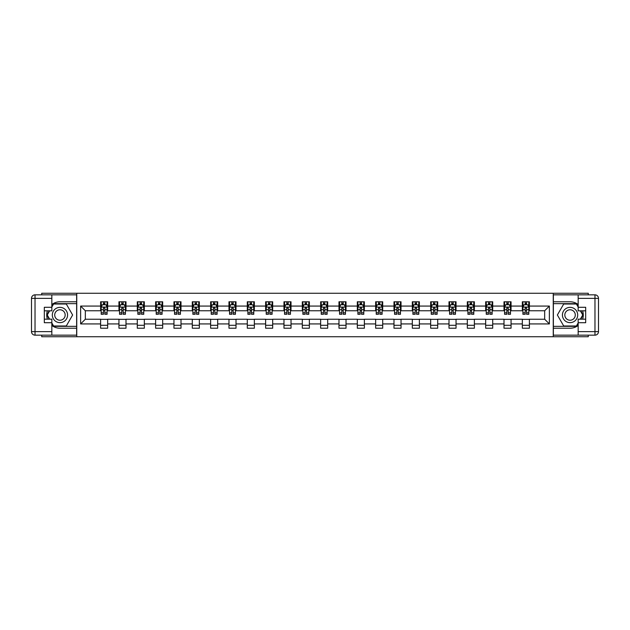 <?xml version="1.0" encoding="UTF-8"?>
<svg xmlns="http://www.w3.org/2000/svg" width="630" height="630" viewBox="0 0 630 630"><rect width="100%" height="100%" fill="white"/><g stroke="black" fill="none" stroke-linecap="round" stroke-linejoin="round"><path stroke-width="0.94" d="M41.73 335.16L41.73 336.743L588.27 336.743L588.27 335.16M588.27 294.84L588.27 293.257L553.25 293.257L553.25 336.743M553.25 293.257L41.73 293.257L41.73 294.84M76.75 336.743L76.75 293.257M529.389 306.07L529.389 301.778L522.333 301.778L522.333 306.07L511.056 306.07L511.056 301.778L504 301.778L504 306.07L492.715 306.07L492.715 301.778L485.667 301.778L485.667 306.07L474.382 306.07L474.382 301.778L467.326 301.778L467.326 306.07L456.041 306.07L456.041 301.778L448.993 301.778L448.993 306.07L437.708 306.07L437.708 301.778L430.66 301.778L430.66 306.07L419.375 306.07L419.375 301.778L412.319 301.778L412.319 306.07L401.034 306.07L401.034 301.778L393.986 301.778L393.986 306.07L382.701 306.07L382.701 301.778L375.645 301.778L375.645 306.07L364.368 306.07L364.368 301.778L357.312 301.778L357.312 306.07L346.027 306.07L346.027 301.778L338.979 301.778L338.979 306.07L327.695 306.07L327.695 301.778L320.639 301.778L320.639 306.07L309.361 306.07L309.361 301.778L302.305 301.778L302.305 306.07L291.021 306.07L291.021 301.778L283.973 301.778L283.973 306.07L272.688 306.07L272.688 301.778L265.632 301.778L265.632 306.07L254.355 306.07L254.355 301.778L247.299 301.778L247.299 306.07L236.014 306.07L236.014 301.778L228.966 301.778L228.966 306.07L217.681 306.07L217.681 301.778L210.625 301.778L210.625 306.07L199.34 306.07L199.34 301.778L192.292 301.778L192.292 306.07L181.007 306.07L181.007 301.778L173.959 301.778L173.959 306.07L162.674 306.07L162.674 301.778L155.618 301.778L155.618 306.07L144.333 306.07L144.333 301.778L137.285 301.778L137.285 306.07L126 306.07L126 301.778L118.944 301.778L118.944 306.07L107.667 306.07L107.667 301.778L100.611 301.778L100.611 306.07L80.632 306.07L80.632 323.93L85.334 319.229L100.611 319.229L100.611 328.222L107.667 328.222L107.667 319.229L118.944 319.229L118.944 328.222L126 328.222L126 319.229L137.285 319.229L137.285 328.222L144.333 328.222L144.333 319.229L155.618 319.229L155.618 328.222L162.674 328.222L162.674 319.229L173.959 319.229L173.959 328.222L181.007 328.222L181.007 319.229L192.292 319.229L192.292 328.222L199.34 328.222L199.34 319.229L210.625 319.229L210.625 328.222L217.681 328.222L217.681 319.229L228.966 319.229L228.966 328.222L236.014 328.222L236.014 319.229L247.299 319.229L247.299 328.222L254.355 328.222L254.355 319.229L265.632 319.229L265.632 328.222L272.688 328.222L272.688 319.229L283.973 319.229L283.973 328.222L291.021 328.222L291.021 319.229L302.305 319.229L302.305 328.222L309.361 328.222L309.361 319.229L320.639 319.229L320.639 328.222L327.695 328.222L327.695 319.229L338.979 319.229L338.979 328.222L346.027 328.222L346.027 319.229L357.312 319.229L357.312 328.222L364.368 328.222L364.368 319.229L375.645 319.229L375.645 328.222L382.701 328.222L382.701 319.229L393.986 319.229L393.986 328.222L401.034 328.222L401.034 319.229L412.319 319.229L412.319 328.222L419.375 328.222L419.375 319.229L430.66 319.229L430.66 328.222L437.708 328.222L437.708 319.229L448.993 319.229L448.993 328.222L456.041 328.222L456.041 319.229L467.326 319.229L467.326 328.222L474.382 328.222L474.382 319.229L485.667 319.229L485.667 328.222L492.715 328.222L492.715 319.229L504 319.229L504 328.222L511.056 328.222L511.056 319.229L522.333 319.229L522.333 328.222L529.389 328.222L529.389 319.229L544.666 319.229L544.666 310.771L529.389 310.771L529.389 306.07L549.368 306.07L549.368 323.93L529.389 323.93M522.333 323.93L511.056 323.93M504 323.93L492.715 323.93M485.667 323.93L474.382 323.93M467.326 323.93L456.041 323.93M448.993 323.93L437.708 323.93M430.66 323.93L419.375 323.93M412.319 323.93L401.034 323.93M393.986 323.93L382.701 323.93M375.645 323.93L364.368 323.93M357.312 323.93L346.027 323.93M338.979 323.93L327.695 323.93M320.639 323.93L309.361 323.93M302.305 323.93L291.021 323.93M283.973 323.93L272.688 323.93M265.632 323.93L254.355 323.93M247.299 323.93L236.014 323.93M228.966 323.93L217.681 323.93M210.625 323.93L199.34 323.93M192.292 323.93L181.007 323.93M173.959 323.93L162.674 323.93M155.618 323.93L144.333 323.93M137.285 323.93L126 323.93M118.944 323.93L107.667 323.93M100.611 323.93L80.632 323.93M522.333 306.07L522.333 310.771L511.056 310.771L511.056 306.07M504 306.07L504 310.771L492.715 310.771L492.715 306.07M485.667 306.07L485.667 310.771L474.382 310.771L474.382 306.07M467.326 306.07L467.326 310.771L456.041 310.771L456.041 306.07M448.993 306.07L448.993 310.771L437.708 310.771L437.708 306.07M430.66 306.07L430.66 310.771L419.375 310.771L419.375 306.07M412.319 306.07L412.319 310.771L401.034 310.771L401.034 306.07M393.986 306.07L393.986 310.771L382.701 310.771L382.701 306.07M375.645 306.07L375.645 310.771L364.368 310.771L364.368 306.07M357.312 306.07L357.312 310.771L346.027 310.771L346.027 306.07M338.979 306.07L338.979 310.771L327.695 310.771L327.695 306.07M320.639 306.07L320.639 310.771L309.361 310.771L309.361 306.07M302.305 306.07L302.305 310.771L291.021 310.771L291.021 306.07M283.973 306.07L283.973 310.771L272.688 310.771L272.688 306.07M265.632 306.07L265.632 310.771L254.355 310.771L254.355 306.07M247.299 306.07L247.299 310.771L236.014 310.771L236.014 306.07M228.966 306.07L228.966 310.771L217.681 310.771L217.681 306.07M210.625 306.07L210.625 310.771L199.34 310.771L199.34 306.07M192.292 306.07L192.292 310.771L181.007 310.771L181.007 306.07M173.959 306.07L173.959 310.771L162.674 310.771L162.674 306.07M155.618 306.07L155.618 310.771L144.333 310.771L144.333 306.07M137.285 306.07L137.285 310.771L126 310.771L126 306.07M118.944 306.07L118.944 310.771L107.667 310.771L107.667 306.07M100.611 306.07L100.611 310.771L85.334 310.771L80.632 306.07M85.334 310.771L85.334 319.229M549.368 323.93L544.666 319.229M544.666 310.771L549.368 306.07M100.611 304.715L101.202 304.715M103.43 304.715L104.84 304.715M107.076 304.715L107.667 304.715M100.611 310.653L101.202 310.653M103.43 310.653L104.84 310.653M107.076 310.653L107.667 310.653M100.611 319.347L107.667 319.347M100.611 325.285L107.667 325.285M118.944 319.347L126 319.347M118.944 325.285L126 325.285M118.944 304.715L119.535 304.715M121.771 304.715L123.181 304.715M125.409 304.715L126 304.715M118.944 310.653L119.535 310.653M121.771 310.653L123.181 310.653M125.409 310.653L126 310.653M137.285 319.347L144.333 319.347M137.285 325.285L144.333 325.285M137.285 304.715L137.868 304.715M140.104 304.715L141.514 304.715M143.75 304.715L144.333 304.715M137.285 310.653L137.868 310.653M140.104 310.653L141.514 310.653M143.75 310.653L144.333 310.653M155.618 319.347L162.674 319.347M155.618 325.285L162.674 325.285M155.618 304.715L156.209 304.715M158.437 304.715L159.855 304.715M162.083 304.715L162.674 304.715M155.618 310.653L156.209 310.653M158.437 310.653L159.855 310.653M162.083 310.653L162.674 310.653M173.959 319.347L181.007 319.347M173.959 325.285L181.007 325.285M173.959 304.715L174.541 304.715M176.778 304.715L178.188 304.715M180.416 304.715L181.007 304.715M173.959 310.653L174.541 310.653M176.778 310.653L178.188 310.653M180.416 310.653L181.007 310.653M192.292 319.347L199.34 319.347M192.292 325.285L199.34 325.285M192.292 304.715L192.882 304.715M195.111 304.715L196.521 304.715M198.757 304.715L199.34 304.715M192.292 310.653L192.882 310.653M195.111 310.653L196.521 310.653M198.757 310.653L199.34 310.653M210.625 319.347L217.681 319.347M210.625 325.285L217.681 325.285M210.625 304.715L211.215 304.715M213.444 304.715L214.861 304.715M217.09 304.715L217.681 304.715M210.625 310.653L211.215 310.653M213.444 310.653L214.861 310.653M217.09 310.653L217.681 310.653M228.966 319.347L236.014 319.347M228.966 325.285L236.014 325.285M228.966 304.715L229.548 304.715M231.785 304.715L233.195 304.715M235.431 304.715L236.014 304.715M228.966 310.653L229.548 310.653M231.785 310.653L233.195 310.653M235.431 310.653L236.014 310.653M247.299 319.347L254.355 319.347M247.299 325.285L254.355 325.285M247.299 304.715L247.889 304.715M250.118 304.715L251.527 304.715M253.764 304.715L254.355 304.715M247.299 310.653L247.889 310.653M250.118 310.653L251.527 310.653M253.764 310.653L254.355 310.653M265.632 319.347L272.688 319.347M265.632 325.285L272.688 325.285M265.632 304.715L266.222 304.715M268.459 304.715L269.868 304.715M272.097 304.715L272.688 304.715M265.632 310.653L266.222 310.653M268.459 310.653L269.868 310.653M272.097 310.653L272.688 310.653M283.973 319.347L291.021 319.347M283.973 325.285L291.021 325.285M283.973 304.715L284.555 304.715M286.792 304.715L288.201 304.715M290.438 304.715L291.021 304.715M283.973 310.653L284.555 310.653M286.792 310.653L288.201 310.653M290.438 310.653L291.021 310.653M302.305 319.347L309.361 319.347M302.305 325.285L309.361 325.285M302.305 304.715L302.896 304.715M305.125 304.715L306.534 304.715M308.771 304.715L309.361 304.715M302.305 310.653L302.896 310.653M305.125 310.653L306.534 310.653M308.771 310.653L309.361 310.653M320.639 319.347L327.695 319.347M320.639 325.285L327.695 325.285M320.639 304.715L321.229 304.715M323.466 304.715L324.875 304.715M327.104 304.715L327.695 304.715M320.639 310.653L321.229 310.653M323.466 310.653L324.875 310.653M327.104 310.653L327.695 310.653M338.979 319.347L346.027 319.347M338.979 325.285L346.027 325.285M338.979 304.715L339.562 304.715M341.799 304.715L343.208 304.715M345.445 304.715L346.027 304.715M338.979 310.653L339.562 310.653M341.799 310.653L343.208 310.653M345.445 310.653L346.027 310.653M357.312 319.347L364.368 319.347M357.312 325.285L364.368 325.285M357.312 304.715L357.903 304.715M360.132 304.715L361.541 304.715M363.778 304.715L364.368 304.715M357.312 310.653L357.903 310.653M360.132 310.653L361.541 310.653M363.778 310.653L364.368 310.653M375.645 319.347L382.701 319.347M375.645 325.285L382.701 325.285M375.645 304.715L376.236 304.715M378.473 304.715L379.882 304.715M382.111 304.715L382.701 304.715M375.645 310.653L376.236 310.653M378.473 310.653L379.882 310.653M382.111 310.653L382.701 310.653M393.986 319.347L401.034 319.347M393.986 325.285L401.034 325.285M393.986 304.715L394.569 304.715M396.805 304.715L398.215 304.715M400.452 304.715L401.034 304.715M393.986 310.653L394.569 310.653M396.805 310.653L398.215 310.653M400.452 310.653L401.034 310.653M412.319 319.347L419.375 319.347M412.319 325.285L419.375 325.285M412.319 304.715L412.91 304.715M415.138 304.715L416.556 304.715M418.785 304.715L419.375 304.715M412.319 310.653L412.91 310.653M415.138 310.653L416.556 310.653M418.785 310.653L419.375 310.653M430.66 319.347L437.708 319.347M430.66 325.285L437.708 325.285M430.66 304.715L431.243 304.715M433.479 304.715L434.889 304.715M437.118 304.715L437.708 304.715M430.66 310.653L431.243 310.653M433.479 310.653L434.889 310.653M437.118 310.653L437.708 310.653M448.993 319.347L456.041 319.347M448.993 325.285L456.041 325.285M448.993 304.715L449.584 304.715M451.812 304.715L453.222 304.715M455.459 304.715L456.041 304.715M448.993 310.653L449.584 310.653M451.812 310.653L453.222 310.653M455.459 310.653L456.041 310.653M467.326 319.347L474.382 319.347M467.326 325.285L474.382 325.285M467.326 304.715L467.917 304.715M470.145 304.715L471.563 304.715M473.791 304.715L474.382 304.715M467.326 310.653L467.917 310.653M470.145 310.653L471.563 310.653M473.791 310.653L474.382 310.653M485.667 319.347L492.715 319.347M485.667 325.285L492.715 325.285M485.667 304.715L486.25 304.715M488.486 304.715L489.896 304.715M492.132 304.715L492.715 304.715M485.667 310.653L486.25 310.653M488.486 310.653L489.896 310.653M492.132 310.653L492.715 310.653M504 319.347L511.056 319.347M504 325.285L511.056 325.285M504 304.715L504.591 304.715M506.819 304.715L508.229 304.715M510.465 304.715L511.056 304.715M504 310.653L504.591 310.653M506.819 310.653L508.229 310.653M510.465 310.653L511.056 310.653M522.333 319.347L529.389 319.347M522.333 325.285L529.389 325.285M522.333 304.715L522.924 304.715M525.16 304.715L526.57 304.715M528.798 304.715L529.389 304.715M522.333 310.653L522.924 310.653M525.16 310.653L526.57 310.653M528.798 310.653L529.389 310.653M104.84 303.306L103.43 303.306M107.076 312.819L104.84 312.819L104.84 314.291L107.076 314.291L107.076 307.125L105.903 304.77L102.375 304.77L101.202 307.125L101.202 314.291L103.43 314.291L103.43 312.819L101.202 312.819M101.202 307.125L101.202 301.778M107.076 307.125L107.076 301.778M103.43 304.77L103.43 301.778M104.84 301.778L104.84 304.77M104.84 312.819L104.84 308.007L103.43 308.007L103.43 312.819M63.764 308.385A7.639 7.639 0 0 0 53.329 311.181A7.639 7.639 0 0 0 56.125 321.615A7.639 7.639 0 0 0 66.559 318.819A7.639 7.639 0 0 0 63.764 308.385M62.559 310.472A5.229 5.229 0 0 0 55.416 312.385A5.229 5.229 0 0 0 57.33 319.528A5.229 5.229 0 0 0 64.473 317.614A5.229 5.229 0 0 0 62.559 310.472M51.833 307.07L53.597 304.007L66.292 304.007L72.631 315L66.292 325.993L53.597 325.993L51.833 322.93M49.66 319.174L47.258 315L49.66 310.826M573.875 308.385A7.639 7.639 0 0 0 563.441 311.181A7.639 7.639 0 0 0 566.236 321.615A7.639 7.639 0 0 0 576.67 318.819A7.639 7.639 0 0 0 573.875 308.385M572.67 310.472A5.229 5.229 0 0 0 565.527 312.385A5.229 5.229 0 0 0 567.441 319.528A5.229 5.229 0 0 0 574.584 317.614A5.229 5.229 0 0 0 572.67 310.472M578.167 322.93L576.403 325.993L563.708 325.993L557.369 315L563.708 304.007L576.403 304.007L578.167 307.07M580.34 310.826L582.742 315L580.34 319.174M51.833 325.442A13.222 13.222 0 0 0 59.945 328.222L76.632 328.222L76.632 335.16L35.028 335.16A3.528 3.528 0 0 1 31.5 331.632L31.5 298.368A3.528 3.528 0 0 1 35.028 294.84L51.833 294.84L51.833 310.826L44.313 310.826M51.833 294.84L76.632 294.84L76.632 301.778L59.945 301.778A13.222 13.222 0 0 0 51.833 304.558M47.4 310.826A13.222 13.222 0 0 0 47.4 319.174M76.632 328.222L76.632 301.778M44.313 319.174L51.833 319.174L51.833 335.16M51.833 307.298L44.313 307.298L44.313 322.702L51.833 322.702M76.632 303.66L53.392 303.66L51.833 306.361M51.833 323.639L53.392 326.34L76.632 326.34M49.258 310.826L46.848 315L49.258 319.174M578.167 304.558A13.222 13.222 0 0 0 570.055 301.778L553.368 301.778L553.368 294.84L594.972 294.84A3.528 3.528 0 0 1 598.5 298.368L598.5 331.632A3.528 3.528 0 0 1 594.972 335.16L578.167 335.16L578.167 319.174L585.687 319.174M578.167 335.16L553.368 335.16L553.368 328.222L570.055 328.222A13.222 13.222 0 0 0 578.167 325.442M582.6 319.174A13.222 13.222 0 0 0 582.6 310.826M553.368 301.778L553.368 328.222M585.687 310.826L578.167 310.826L578.167 294.84M578.167 322.702L585.687 322.702L585.687 307.298L578.167 307.298M553.368 326.34L576.608 326.34L578.167 323.639M578.167 306.361L576.608 303.66L553.368 303.66M580.742 319.174L583.152 315L580.742 310.826M123.181 303.306L121.771 303.306M125.409 312.819L123.181 312.819L123.181 314.291L125.409 314.291L125.409 307.125L124.236 304.77L120.708 304.77L119.535 307.125L119.535 314.291L121.771 314.291L121.771 312.819L119.535 312.819M119.535 307.125L119.535 301.778M125.409 307.125L125.409 301.778M121.771 304.77L121.771 301.778M123.181 301.778L123.181 304.77M123.181 312.819L123.181 308.007L121.771 308.007L121.771 312.819M141.514 303.306L140.104 303.306M143.75 312.819L141.514 312.819L141.514 314.291L143.75 314.291L143.75 307.125L142.569 304.77L139.049 304.77L137.868 307.125L137.868 314.291L140.104 314.291L140.104 312.819L137.868 312.819M137.868 307.125L137.868 301.778M143.75 307.125L143.75 301.778M140.104 304.77L140.104 301.778M141.514 301.778L141.514 304.77M141.514 312.819L141.514 308.007L140.104 308.007L140.104 312.819M159.855 303.306L158.437 303.306M162.083 312.819L159.855 312.819L159.855 314.291L162.083 314.291L162.083 307.125L160.91 304.77L157.382 304.77L156.209 307.125L156.209 314.291L158.437 314.291L158.437 312.819L156.209 312.819M156.209 307.125L156.209 301.778M162.083 307.125L162.083 301.778M158.437 304.77L158.437 301.778M159.855 301.778L159.855 304.77M159.855 312.819L159.855 308.007L158.437 308.007L158.437 312.819M178.188 303.306L176.778 303.306M180.416 312.819L178.188 312.819L178.188 314.291L180.416 314.291L180.416 307.125L179.243 304.77L175.715 304.77L174.541 307.125L174.541 314.291L176.778 314.291L176.778 312.819L174.541 312.819M174.541 307.125L174.541 301.778M180.416 307.125L180.416 301.778M176.778 304.77L176.778 301.778M178.188 301.778L178.188 304.77M178.188 312.819L178.188 308.007L176.778 308.007L176.778 312.819M196.521 303.306L195.111 303.306M198.757 312.819L196.521 312.819L196.521 314.291L198.757 314.291L198.757 307.125L197.584 304.77L194.056 304.77L192.882 307.125L192.882 314.291L195.111 314.291L195.111 312.819L192.882 312.819M192.882 307.125L192.882 301.778M198.757 307.125L198.757 301.778M195.111 304.77L195.111 301.778M196.521 301.778L196.521 304.77M196.521 312.819L196.521 308.007L195.111 308.007L195.111 312.819M214.861 303.306L213.444 303.306M217.09 312.819L214.861 312.819L214.861 314.291L217.09 314.291L217.09 307.125L215.917 304.77L212.389 304.77L211.215 307.125L211.215 314.291L213.444 314.291L213.444 312.819L211.215 312.819M211.215 307.125L211.215 301.778M217.09 307.125L217.09 301.778M213.444 304.77L213.444 301.778M214.861 301.778L214.861 304.77M214.861 312.819L214.861 308.007L213.444 308.007L213.444 312.819M233.195 303.306L231.785 303.306M235.431 312.819L233.195 312.819L233.195 314.291L235.431 314.291L235.431 307.125L234.25 304.77L230.73 304.77L229.548 307.125L229.548 314.291L231.785 314.291L231.785 312.819L229.548 312.819M229.548 307.125L229.548 301.778M235.431 307.125L235.431 301.778M231.785 304.77L231.785 301.778M233.195 301.778L233.195 304.77M233.195 312.819L233.195 308.007L231.785 308.007L231.785 312.819M251.527 303.306L250.118 303.306M253.764 312.819L251.527 312.819L251.527 314.291L253.764 314.291L253.764 307.125L252.591 304.77L249.063 304.77L247.889 307.125L247.889 314.291L250.118 314.291L250.118 312.819L247.889 312.819M247.889 307.125L247.889 301.778M253.764 307.125L253.764 301.778M250.118 304.77L250.118 301.778M251.527 301.778L251.527 304.77M251.527 312.819L251.527 308.007L250.118 308.007L250.118 312.819M269.868 303.306L268.459 303.306M272.097 312.819L269.868 312.819L269.868 314.291L272.097 314.291L272.097 307.125L270.924 304.77L267.396 304.77L266.222 307.125L266.222 314.291L268.459 314.291L268.459 312.819L266.222 312.819M266.222 307.125L266.222 301.778M272.097 307.125L272.097 301.778M268.459 304.77L268.459 301.778M269.868 301.778L269.868 304.77M269.868 312.819L269.868 308.007L268.459 308.007L268.459 312.819M288.201 303.306L286.792 303.306M290.438 312.819L288.201 312.819L288.201 314.291L290.438 314.291L290.438 307.125L289.257 304.77L285.736 304.77L284.555 307.125L284.555 314.291L286.792 314.291L286.792 312.819L284.555 312.819M284.555 307.125L284.555 301.778M290.438 307.125L290.438 301.778M286.792 304.77L286.792 301.778M288.201 301.778L288.201 304.77M288.201 312.819L288.201 308.007L286.792 308.007L286.792 312.819M306.534 303.306L305.125 303.306M308.771 312.819L306.534 312.819L306.534 314.291L308.771 314.291L308.771 307.125L307.598 304.77L304.07 304.77L302.896 307.125L302.896 314.291L305.125 314.291L305.125 312.819L302.896 312.819M302.896 307.125L302.896 301.778M308.771 307.125L308.771 301.778M305.125 304.77L305.125 301.778M306.534 301.778L306.534 304.77M306.534 312.819L306.534 308.007L305.125 308.007L305.125 312.819M324.875 303.306L323.466 303.306M327.104 312.819L324.875 312.819L324.875 314.291L327.104 314.291L327.104 307.125L325.93 304.77L322.402 304.77L321.229 307.125L321.229 314.291L323.466 314.291L323.466 312.819L321.229 312.819M321.229 307.125L321.229 301.778M327.104 307.125L327.104 301.778M323.466 304.77L323.466 301.778M324.875 301.778L324.875 304.77M324.875 312.819L324.875 308.007L323.466 308.007L323.466 312.819M343.208 303.306L341.799 303.306M345.445 312.819L343.208 312.819L343.208 314.291L345.445 314.291L345.445 307.125L344.264 304.77L340.743 304.77L339.562 307.125L339.562 314.291L341.799 314.291L341.799 312.819L339.562 312.819M339.562 307.125L339.562 301.778M345.445 307.125L345.445 301.778M341.799 304.77L341.799 301.778M343.208 301.778L343.208 304.77M343.208 312.819L343.208 308.007L341.799 308.007L341.799 312.819M361.541 303.306L360.132 303.306M363.778 312.819L361.541 312.819L361.541 314.291L363.778 314.291L363.778 307.125L362.604 304.77L359.076 304.77L357.903 307.125L357.903 314.291L360.132 314.291L360.132 312.819L357.903 312.819M357.903 307.125L357.903 301.778M363.778 307.125L363.778 301.778M360.132 304.77L360.132 301.778M361.541 301.778L361.541 304.77M361.541 312.819L361.541 308.007L360.132 308.007L360.132 312.819M379.882 303.306L378.473 303.306M382.111 312.819L379.882 312.819L379.882 314.291L382.111 314.291L382.111 307.125L380.937 304.77L377.409 304.77L376.236 307.125L376.236 314.291L378.473 314.291L378.473 312.819L376.236 312.819M376.236 307.125L376.236 301.778M382.111 307.125L382.111 301.778M378.473 304.77L378.473 301.778M379.882 301.778L379.882 304.77M379.882 312.819L379.882 308.007L378.473 308.007L378.473 312.819M398.215 303.306L396.805 303.306M400.452 312.819L398.215 312.819L398.215 314.291L400.452 314.291L400.452 307.125L399.27 304.77L395.75 304.77L394.569 307.125L394.569 314.291L396.805 314.291L396.805 312.819L394.569 312.819M394.569 307.125L394.569 301.778M400.452 307.125L400.452 301.778M396.805 304.77L396.805 301.778M398.215 301.778L398.215 304.77M398.215 312.819L398.215 308.007L396.805 308.007L396.805 312.819M416.556 303.306L415.138 303.306M418.785 312.819L416.556 312.819L416.556 314.291L418.785 314.291L418.785 307.125L417.611 304.77L414.083 304.77L412.91 307.125L412.91 314.291L415.138 314.291L415.138 312.819L412.91 312.819M412.91 307.125L412.91 301.778M418.785 307.125L418.785 301.778M415.138 304.77L415.138 301.778M416.556 301.778L416.556 304.77M416.556 312.819L416.556 308.007L415.138 308.007L415.138 312.819M434.889 303.306L433.479 303.306M437.118 312.819L434.889 312.819L434.889 314.291L437.118 314.291L437.118 307.125L435.944 304.77L432.416 304.77L431.243 307.125L431.243 314.291L433.479 314.291L433.479 312.819L431.243 312.819M431.243 307.125L431.243 301.778M437.118 307.125L437.118 301.778M433.479 304.77L433.479 301.778M434.889 301.778L434.889 304.77M434.889 312.819L434.889 308.007L433.479 308.007L433.479 312.819M453.222 303.306L451.812 303.306M455.459 312.819L453.222 312.819L453.222 314.291L455.459 314.291L455.459 307.125L454.285 304.77L450.757 304.77L449.584 307.125L449.584 314.291L451.812 314.291L451.812 312.819L449.584 312.819M449.584 307.125L449.584 301.778M455.459 307.125L455.459 301.778M451.812 304.77L451.812 301.778M453.222 301.778L453.222 304.77M453.222 312.819L453.222 308.007L451.812 308.007L451.812 312.819M471.563 303.306L470.145 303.306M473.791 312.819L471.563 312.819L471.563 314.291L473.791 314.291L473.791 307.125L472.618 304.77L469.09 304.77L467.917 307.125L467.917 314.291L470.145 314.291L470.145 312.819L467.917 312.819M467.917 307.125L467.917 301.778M473.791 307.125L473.791 301.778M470.145 304.77L470.145 301.778M471.563 301.778L471.563 304.77M471.563 312.819L471.563 308.007L470.145 308.007L470.145 312.819M489.896 303.306L488.486 303.306M492.132 312.819L489.896 312.819L489.896 314.291L492.132 314.291L492.132 307.125L490.951 304.77L487.431 304.77L486.25 307.125L486.25 314.291L488.486 314.291L488.486 312.819L486.25 312.819M486.25 307.125L486.25 301.778M492.132 307.125L492.132 301.778M488.486 304.77L488.486 301.778M489.896 301.778L489.896 304.77M489.896 312.819L489.896 308.007L488.486 308.007L488.486 312.819M508.229 303.306L506.819 303.306M510.465 312.819L508.229 312.819L508.229 314.291L510.465 314.291L510.465 307.125L509.292 304.77L505.764 304.77L504.591 307.125L504.591 314.291L506.819 314.291L506.819 312.819L504.591 312.819M504.591 307.125L504.591 301.778M510.465 307.125L510.465 301.778M506.819 304.77L506.819 301.778M508.229 301.778L508.229 304.77M508.229 312.819L508.229 308.007L506.819 308.007L506.819 312.819M526.57 303.306L525.16 303.306M528.798 312.819L526.57 312.819L526.57 314.291L528.798 314.291L528.798 307.125L527.625 304.77L524.097 304.77L522.924 307.125L522.924 314.291L525.16 314.291L525.16 312.819L522.924 312.819M522.924 307.125L522.924 301.778M528.798 307.125L528.798 301.778M525.16 304.77L525.16 301.778M526.57 301.778L526.57 304.77M526.57 312.819L526.57 308.007L525.16 308.007L525.16 312.819M107.045 307.07L101.225 307.07M101.202 304.912L102.304 304.912M105.974 304.912L107.076 304.912M103.43 309.669L101.202 309.669M107.076 309.669L104.84 309.669M104.84 304.054L103.43 304.054M51.833 298.368L35.028 298.368L35.028 331.632L51.833 331.632M31.5 298.368L35.028 298.368L35.028 294.84M35.028 335.16L35.028 331.632L31.5 331.632M578.167 331.632L594.972 331.632L594.972 298.368L578.167 298.368M598.5 331.632L594.972 331.632L594.972 335.16M594.972 294.84L594.972 298.368L598.5 298.368M125.386 307.07L119.566 307.07M119.535 304.912L120.637 304.912M124.307 304.912L125.409 304.912M121.771 309.669L119.535 309.669M125.409 309.669L123.181 309.669M123.181 304.054L121.771 304.054M143.719 307.07L137.899 307.07M137.868 304.912L138.978 304.912M142.64 304.912L143.75 304.912M140.104 309.669L137.868 309.669M143.75 309.669L141.514 309.669M141.514 304.054L140.104 304.054M162.052 307.07L156.24 307.07M156.209 304.912L157.311 304.912M160.981 304.912L162.083 304.912M158.437 309.669L156.209 309.669M162.083 309.669L159.855 309.669M159.855 304.054L158.437 304.054M180.393 307.07L174.573 307.07M174.541 304.912L175.644 304.912M179.314 304.912L180.416 304.912M176.778 309.669L174.541 309.669M180.416 309.669L178.188 309.669M178.188 304.054L176.778 304.054M198.726 307.07L192.906 307.07M192.882 304.912L193.985 304.912M197.655 304.912L198.757 304.912M195.111 309.669L192.882 309.669M198.757 309.669L196.521 309.669M196.521 304.054L195.111 304.054M217.059 307.07L211.247 307.07M211.215 304.912L212.318 304.912M215.988 304.912L217.09 304.912M213.444 309.669L211.215 309.669M217.09 309.669L214.861 309.669M214.861 304.054L213.444 304.054M235.4 307.07L229.58 307.07M229.548 304.912L230.659 304.912M234.321 304.912L235.431 304.912M231.785 309.669L229.548 309.669M235.431 309.669L233.195 309.669M233.195 304.054L231.785 304.054M253.732 307.07L247.913 307.07M247.889 304.912L248.992 304.912M252.661 304.912L253.764 304.912M250.118 309.669L247.889 309.669M253.764 309.669L251.527 309.669M251.527 304.054L250.118 304.054M272.073 307.07L266.254 307.07M266.222 304.912L267.325 304.912M270.995 304.912L272.097 304.912M268.459 309.669L266.222 309.669M272.097 309.669L269.868 309.669M269.868 304.054L268.459 304.054M290.406 307.07L284.587 307.07M284.555 304.912L285.666 304.912M289.327 304.912L290.438 304.912M286.792 309.669L284.555 309.669M290.438 309.669L288.201 309.669M288.201 304.054L286.792 304.054M308.739 307.07L302.92 307.07M302.896 304.912L303.999 304.912M307.668 304.912L308.771 304.912M305.125 309.669L302.896 309.669M308.771 309.669L306.534 309.669M306.534 304.054L305.125 304.054M327.08 307.07L321.261 307.07M321.229 304.912L322.332 304.912M326.001 304.912L327.104 304.912M323.466 309.669L321.229 309.669M327.104 309.669L324.875 309.669M324.875 304.054L323.466 304.054M345.413 307.07L339.594 307.07M339.562 304.912L340.673 304.912M344.334 304.912L345.445 304.912M341.799 309.669L339.562 309.669M345.445 309.669L343.208 309.669M343.208 304.054L341.799 304.054M363.746 307.07L357.927 307.07M357.903 304.912L359.005 304.912M362.675 304.912L363.778 304.912M360.132 309.669L357.903 309.669M363.778 309.669L361.541 309.669M361.541 304.054L360.132 304.054M382.087 307.07L376.267 307.07M376.236 304.912L377.339 304.912M381.008 304.912L382.111 304.912M378.473 309.669L376.236 309.669M382.111 309.669L379.882 309.669M379.882 304.054L378.473 304.054M400.42 307.07L394.6 307.07M394.569 304.912L395.679 304.912M399.341 304.912L400.452 304.912M396.805 309.669L394.569 309.669M400.452 309.669L398.215 309.669M398.215 304.054L396.805 304.054M418.753 307.07L412.941 307.07M412.91 304.912L414.012 304.912M417.682 304.912L418.785 304.912M415.138 309.669L412.91 309.669M418.785 309.669L416.556 309.669M416.556 304.054L415.138 304.054M437.094 307.07L431.274 307.07M431.243 304.912L432.345 304.912M436.015 304.912L437.118 304.912M433.479 309.669L431.243 309.669M437.118 309.669L434.889 309.669M434.889 304.054L433.479 304.054M455.427 307.07L449.607 307.07M449.584 304.912L450.686 304.912M454.356 304.912L455.459 304.912M451.812 309.669L449.584 309.669M455.459 309.669L453.222 309.669M453.222 304.054L451.812 304.054M473.76 307.07L467.948 307.07M467.917 304.912L469.019 304.912M472.689 304.912L473.791 304.912M470.145 309.669L467.917 309.669M473.791 309.669L471.563 309.669M471.563 304.054L470.145 304.054M492.101 307.07L486.281 307.07M486.25 304.912L487.36 304.912M491.022 304.912L492.132 304.912M488.486 309.669L486.25 309.669M492.132 309.669L489.896 309.669M489.896 304.054L488.486 304.054M510.434 307.07L504.614 307.07M504.591 304.912L505.693 304.912M509.363 304.912L510.465 304.912M506.819 309.669L504.591 309.669M510.465 309.669L508.229 309.669M508.229 304.054L506.819 304.054M528.775 307.07L522.955 307.07M522.924 304.912L524.026 304.912M527.696 304.912L528.798 304.912M525.16 309.669L522.924 309.669M528.798 309.669L526.57 309.669M526.57 304.054L525.16 304.054"/></g></svg>

